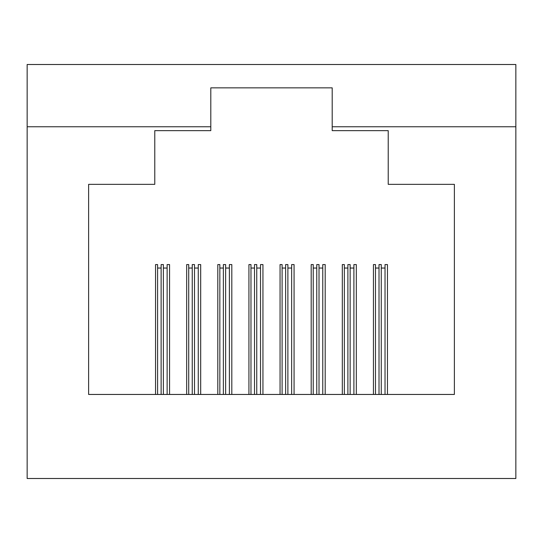 <?xml version="1.0" encoding="UTF-8"?>
<svg xmlns="http://www.w3.org/2000/svg" width="543" height="543" viewBox="0 0 543 543"><rect width="100%" height="100%" fill="white"/><g stroke="black" fill="none" stroke-linecap="round" stroke-linejoin="round"><path stroke-width="0.81" d="M200.686 394.456L200.686 264.584L198.263 264.584L198.263 394.456L198.263 268.045L194.503 268.045L194.503 394.456L194.503 264.584L192.249 264.584L192.249 394.456L192.249 268.045L188.72 268.045L188.72 394.456L188.72 264.584L186.677 264.584L186.677 394.456M155.549 394.456L155.549 264.584L157.592 264.584L157.592 394.456L157.592 268.045L161.122 268.045L161.122 394.456L161.122 264.584L163.375 264.584L163.375 394.456L163.375 268.045L167.135 268.045L167.135 394.456L167.135 264.584L169.559 264.584L169.559 394.456M373.441 394.456L373.441 264.584L375.485 264.584L375.485 394.456L375.485 268.045L379.014 268.045L379.014 394.456L379.014 264.584L381.267 264.584L381.267 394.456L381.267 268.045L385.028 268.045L385.028 394.456L385.028 264.584L387.451 264.584L387.451 394.456M248.932 394.456L248.932 264.584L250.975 264.584L250.975 394.456L250.975 268.045L254.504 268.045L254.504 394.456L254.504 264.584L256.758 264.584L256.758 394.456L256.758 268.045L260.518 268.045L260.518 394.456L260.518 264.584L262.941 264.584L262.941 394.456M280.059 394.456L280.059 264.584L282.102 264.584L282.102 394.456L282.102 268.045L285.632 268.045L285.632 394.456L285.632 264.584L287.885 264.584L287.885 394.456L287.885 268.045L291.645 268.045L291.645 394.456L291.645 264.584L294.068 264.584L294.068 394.456M217.804 394.456L217.804 264.584L219.847 264.584L219.847 394.456L219.847 268.045L223.377 268.045L223.377 394.456L223.377 264.584L225.63 264.584L225.63 394.456L225.63 268.045L229.39 268.045L229.39 394.456L229.39 264.584L231.813 264.584L231.813 394.456M210.799 126.757L210.799 130.646L154.775 130.646L154.775 184.342L88.624 184.342L88.624 394.456L454.376 394.456L454.376 184.342L388.225 184.342L388.225 130.646L332.201 130.646L332.201 87.851L210.799 87.851L210.799 126.757L27.15 126.757L27.15 478.498L515.85 478.498L515.85 126.757L332.201 126.757M342.314 394.456L342.314 264.584L344.357 264.584L344.357 394.456L344.357 268.045L347.887 268.045L347.887 394.456L347.887 264.584L350.14 264.584L350.14 394.456L350.14 268.045L353.9 268.045L353.9 394.456L353.9 264.584L356.323 264.584L356.323 394.456M311.187 394.456L311.187 264.584L313.23 264.584L313.23 394.456L313.23 268.045L316.759 268.045L316.759 394.456L316.759 264.584L319.012 264.584L319.012 394.456L319.012 268.045L322.773 268.045L322.773 394.456L322.773 264.584L325.196 264.584L325.196 394.456M515.85 126.757L515.85 64.502L27.15 64.502L27.15 126.757"/></g></svg>
